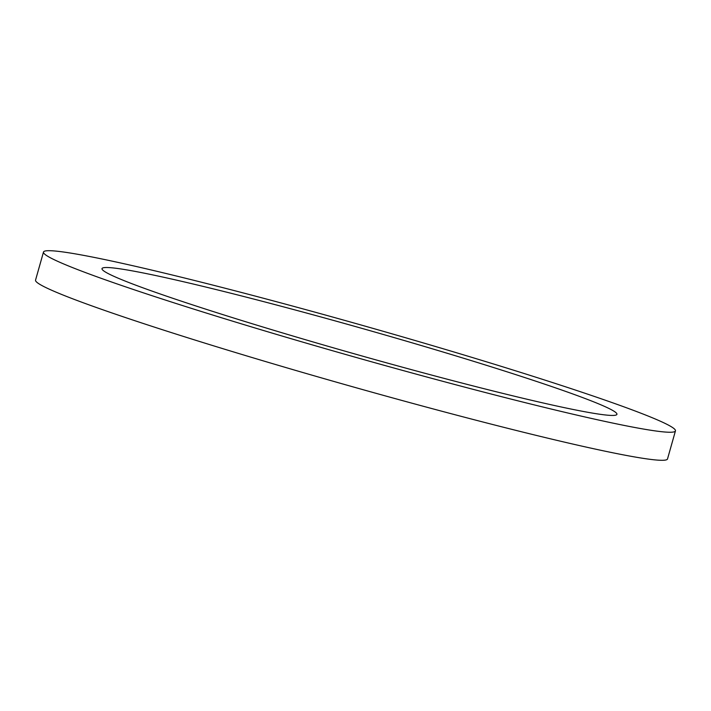 <?xml version="1.0" encoding="UTF-8"?>
<svg xmlns="http://www.w3.org/2000/svg" width="711" height="711" viewBox="0 0 711 711"><rect width="100%" height="100%" fill="white"/><g stroke="black" fill="none" stroke-linecap="round" stroke-linejoin="round"><path stroke-width="1.07" d="M43.487 252.058L35.55 280.116A328.384 16.282 15.8 0 0 300.246 371.755A328.384 16.282 15.8 0 0 652.289 459.599A328.384 16.282 15.8 0 0 667.513 458.942L675.45 430.884A328.384 16.282 15.8 0 0 410.754 339.245A328.384 16.282 15.8 0 0 58.711 251.401A328.384 16.282 15.8 0 0 43.487 252.058A328.384 16.282 15.8 0 0 308.183 343.697A328.384 16.282 15.8 0 0 660.226 431.55A328.384 16.282 15.8 0 0 675.45 430.884M604.528 414.869A267.576 13.269 -164.2 0 1 317.684 343.289A267.576 13.269 -164.2 0 1 102.002 268.616A267.576 13.269 -164.2 0 1 114.409 268.083A267.576 13.269 -164.2 0 1 401.262 339.662A267.576 13.269 -164.2 0 1 616.935 414.326A267.576 13.269 -164.2 0 1 604.528 414.869"/></g></svg>
